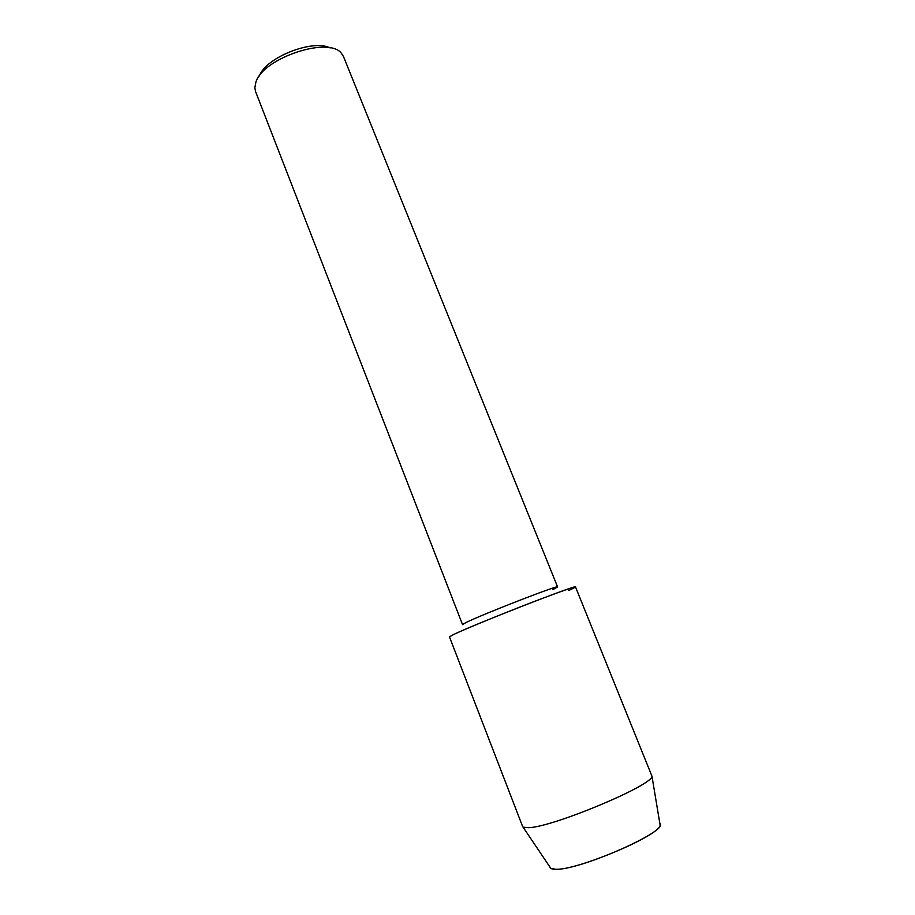 <?xml version="1.0" encoding="UTF-8"?>
<svg xmlns="http://www.w3.org/2000/svg" width="915" height="915" viewBox="0 0 915 915"><rect width="100%" height="100%" fill="white"/><g stroke="black" fill="none" stroke-linecap="round" stroke-linejoin="round"><path stroke-width="1.37" d="M550.784 868.324L555.474 869.25C576.644 870.748 661.076 834.938 660.104 825.044L659.852 823.523C670.1 830.5 578.715 870.806 555.474 869.25C551.974 869.216 550.121 868.472 549.926 867.043L522.591 826.439L449.459 636.863L453.76 634.438C465.758 628.697 507.299 611.735 539.381 599.519C572.927 586.904 582.741 583.896 568.821 590.484M465.941 622.577L462.532 624.602L255.548 91.5L254.839 87.749L255.857 82.293C262.594 58.125 329.137 35.914 341.501 53.436L343.537 56.661L557.601 586.961C560.209 584.125 482.056 614.468 465.941 622.577M330.166 47.946C312.77 38.853 265.785 57.451 259.345 75.991M552.832 589.626L557.601 586.961M453.76 634.438C474.53 624.259 579.458 583.381 575.512 586.95L651.972 776.229C652.898 785.299 552.111 827.446 528.447 827.686L523.3 827.171M660.104 825.044L651.972 776.229"/></g></svg>
